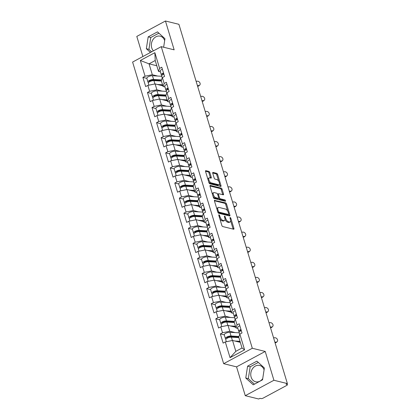 <?xml version="1.0" encoding="UTF-8"?>
<svg xmlns="http://www.w3.org/2000/svg" width="420" height="420" viewBox="0 0 420 420"><rect width="100%" height="100%" fill="white"/><g stroke="black" fill="none" stroke-linecap="round" stroke-linejoin="round"><path stroke-width="0.63" d="M219.025 214.798A0.74 0.352 61.7 0 0 218.873 214.809A0.74 0.352 61.7 0 0 218.804 215.36L221.849 225.446A1.055 0.499 61.7 0 0 222.742 226.548L233.599 229.22A1.055 0.499 61.7 0 0 233.809 229.199A1.055 0.499 61.7 0 0 233.914 228.417L230.869 218.327A0.74 0.352 61.7 0 0 230.244 217.56A0.74 0.352 61.7 0 0 230.092 217.576A0.74 0.352 61.7 0 0 230.024 218.122L230.417 219.429A3.386 1.607 61.7 0 1 230.092 221.933A3.386 1.607 61.7 0 1 229.404 221.991L228.501 221.765A3.386 1.607 61.7 0 1 225.65 218.253L225.257 216.946A0.74 0.352 61.7 0 0 224.637 216.179A0.74 0.352 61.7 0 0 224.485 216.195A0.74 0.352 61.7 0 0 224.411 216.741L224.805 218.048A3.386 1.607 61.7 0 1 224.48 220.553A3.386 1.607 61.7 0 1 223.797 220.61L222.889 220.385A3.386 1.607 61.7 0 1 220.043 216.872L219.65 215.565A0.74 0.352 61.7 0 0 219.025 214.798M164.666 40.577A8.405 6.799 -76.2 0 0 160.241 36.178A8.405 6.799 -76.2 0 0 153.253 39.197A8.405 6.799 -76.2 0 0 151.72 47.843A8.405 6.799 -76.2 0 0 153.431 50.857M262.726 378.63A8.405 6.799 103.8 0 1 255.638 381.78A8.405 6.799 103.8 0 1 251.134 377.123A8.405 6.799 103.8 0 1 252.667 368.477A8.405 6.799 103.8 0 1 259.66 365.458A8.405 6.799 103.8 0 1 264.086 369.863M209.806 172.515A1.055 0.499 61.7 0 0 208.913 171.418L205.868 170.667A1.055 0.499 61.7 0 0 205.653 170.688A1.055 0.499 61.7 0 0 205.553 171.47L208.934 182.674A1.055 0.499 61.7 0 0 209.827 183.771L220.684 186.443A1.055 0.499 61.7 0 0 220.899 186.428A1.055 0.499 61.7 0 0 220.999 185.64L217.618 174.436A1.055 0.499 61.7 0 0 216.725 173.339L213.045 172.436A1.055 0.499 61.7 0 0 212.83 172.452A1.055 0.499 61.7 0 0 212.73 173.234L214.179 178.033A1.055 0.499 61.7 0 0 215.066 179.13L216.893 179.576A2.83 1.339 61.7 0 1 219.088 181.997A2.83 1.339 61.7 0 1 218.999 184.611A2.83 1.339 61.7 0 1 218.426 184.658L211.276 182.9A2.83 1.339 61.7 0 1 209.087 180.479A2.83 1.339 61.7 0 1 209.171 177.865A2.83 1.339 61.7 0 1 209.743 177.817L210.934 178.112A1.055 0.499 61.7 0 0 211.15 178.091A1.055 0.499 61.7 0 0 211.255 177.308L209.806 172.515L208.971 172.966A1.055 0.499 61.7 0 0 208.078 171.869L205.501 171.234M265.22 351.44L236.565 366.86L245.27 395.687L273.919 380.268L265.22 351.44L252.31 348.264L161.249 46.651L174.153 49.828L165.448 21L178.909 24.313L287.38 383.581L286.125 384.258L287.107 384.5L286.907 383.833M273.919 380.268L287.38 383.581M214.783 200.198A1.055 0.499 61.7 0 0 214.567 200.214A1.055 0.499 61.7 0 0 214.468 200.996L217.849 212.2A1.055 0.499 61.7 0 0 218.741 213.302L229.598 215.975A1.055 0.499 61.7 0 0 229.814 215.953A1.055 0.499 61.7 0 0 229.913 215.171L226.532 203.968A1.055 0.499 61.7 0 0 225.64 202.871L214.436 200.382M213.392 197.437L210.011 186.233A1.055 0.499 61.7 0 1 210.11 185.451A1.055 0.499 61.7 0 1 210.326 185.43L221.183 188.108A1.055 0.499 61.7 0 1 222.075 189.205L223.519 193.998A1.055 0.499 61.7 0 1 223.419 194.78A1.055 0.499 61.7 0 1 223.204 194.801L218.799 193.715A1.055 0.499 61.7 0 0 218.589 193.736A1.055 0.499 61.7 0 0 218.484 194.518L219.445 197.699A1.055 0.499 61.7 0 0 220.337 198.797L224.921 199.925A0.74 0.352 61.7 0 1 225.493 200.555A0.74 0.352 61.7 0 1 225.472 201.238A0.74 0.352 61.7 0 1 225.32 201.254L214.284 198.534A1.055 0.499 61.7 0 1 213.392 197.437M252.31 348.264L223.661 363.683L132.599 62.066L161.249 46.651M146.837 78.351L142.9 77.385L145.677 86.573L147.851 85.402L155.096 83.911L162.86 85.822M142.9 77.385L145.073 76.214L140.327 60.496L154.865 52.673L159.611 68.392L161.779 67.221L164.556 76.414L162.383 77.585L164.162 83.48L166.336 82.315L169.113 91.502L166.94 92.673L168.719 98.574L170.893 97.403L173.665 106.596L171.497 107.761L173.276 113.663L175.45 112.497L178.222 121.684L176.053 122.855L177.833 128.756L180.007 127.586L182.779 136.773L180.605 137.944L182.39 143.845L184.559 142.674L187.336 151.867L185.162 153.032L186.942 158.933L189.116 157.768L191.893 166.955L189.719 168.126L191.499 174.027L193.672 172.856L196.445 182.049L194.276 183.215L196.056 189.116L198.23 187.945L201.002 197.138L198.833 198.308L200.613 204.204L202.787 203.039L205.559 212.226L203.385 213.397L205.17 219.298L207.338 218.127L210.116 227.32L207.942 228.485L209.727 234.386L211.895 233.221L214.672 242.408L212.499 243.579L214.279 249.48L216.452 248.309L219.23 257.497L217.056 258.668L218.836 264.569L221.009 263.398L223.781 272.591L221.613 273.756L223.393 279.657L225.566 278.492L228.338 287.679L226.17 288.85L227.95 294.751L230.123 293.58L232.895 302.773L230.722 303.938L232.507 309.839L234.675 308.669L237.452 317.861L235.279 319.032L237.064 324.928L239.232 323.762L242.009 332.95L239.836 334.12L244.582 349.839L230.05 357.661L225.304 341.943L232.549 340.452L240.314 342.363M224.291 334.887L220.353 333.921L223.13 343.108L225.304 341.943M220.353 333.921L222.527 332.75L220.747 326.849L227.997 325.358L235.757 327.269M219.734 319.798L215.801 318.827L218.573 328.02L220.747 326.849M215.801 318.827L217.97 317.662L216.19 311.761L223.44 310.27L231.2 312.181M215.177 304.71L211.244 303.739L214.016 312.931L216.19 311.761M211.244 303.739L213.413 302.573L211.633 296.672L218.883 295.181L226.643 297.087M210.625 289.616L206.687 288.65L209.459 297.838L211.633 296.672M206.687 288.65L208.861 287.48L207.076 281.579L214.326 280.088L222.091 281.998M206.068 274.528L202.13 273.556L204.908 282.749L207.076 281.579M202.13 273.556L204.304 272.391L202.519 266.49L209.769 264.999L217.534 266.91M201.511 259.439L197.573 258.468L200.351 267.656L202.519 266.49M197.573 258.468L199.747 257.297L197.967 251.396L205.212 249.905L212.977 251.816M196.954 244.346L193.016 243.38L195.793 252.567L197.967 251.396M193.016 243.38L195.19 242.209L193.41 236.308L200.66 234.817L208.42 236.728M192.397 229.257L188.465 228.286L191.237 237.478L193.41 236.308M188.465 228.286L190.633 227.12L188.853 221.219L196.103 219.728L203.863 221.639M187.84 214.163L183.908 213.197L186.679 222.385L188.853 221.219M183.908 213.197L186.076 212.027L184.296 206.126L191.546 204.635L199.311 206.546M183.288 199.075L179.351 198.103L182.123 207.296L184.296 206.126M179.351 198.103L181.524 196.938L179.739 191.037L186.989 189.546L194.754 191.457M178.731 183.986L174.793 183.015L177.571 192.208L179.739 191.037M174.793 183.015L176.967 181.85L175.187 175.948L182.432 174.458L190.197 176.369M174.174 168.893L170.237 167.927L173.014 177.114L175.187 175.948M170.237 167.927L172.41 166.756L170.63 160.855L177.875 159.364L185.64 161.275M169.617 153.804L165.685 152.833L168.457 162.026L170.63 160.855M165.685 152.833L167.853 151.667L166.073 145.766L173.323 144.275L181.083 146.186M165.06 138.716L161.128 137.744L163.9 146.932L166.073 145.766M161.128 137.744L163.296 136.573L161.516 130.673L168.767 129.181L176.526 131.093M160.508 123.622L156.571 122.656L159.343 131.843L161.516 130.673M156.571 122.656L158.744 121.485L156.959 115.584L164.209 114.093L171.974 116.004M155.951 108.533L152.014 107.562L154.791 116.755L156.959 115.584M152.014 107.562L154.187 106.397L152.402 100.495L159.653 99.005L167.417 100.916M151.394 93.439L147.457 92.474L150.234 101.661L152.402 100.495M147.457 92.474L149.63 91.303L147.851 85.402M164.971 86.956L163.06 86.489L161.28 80.588L162.383 77.585M155.096 83.911L156.881 89.812L162.246 91.135M163.06 86.489L164.162 83.48M149.63 91.303L156.881 89.812M169.528 102.05L167.617 101.577L165.837 95.676L166.94 92.673M159.653 99.005L161.438 104.906L166.803 106.223M167.617 101.577L168.719 98.574M154.187 106.397L161.438 104.906M174.085 117.138L172.174 116.666L170.389 110.764L171.497 107.761M164.209 114.093L165.989 119.994L171.36 121.317M172.174 116.666L173.276 113.663M158.744 121.485L165.989 119.994M178.642 132.227L176.731 131.759L174.946 125.858L176.053 122.855M168.767 129.181L170.546 135.083L175.917 136.405M176.731 131.759L177.833 128.756M163.296 136.573L170.546 135.083M183.199 147.32L181.283 146.848L179.503 140.947L180.605 137.944M173.323 144.275L175.103 150.176L180.474 151.494M181.283 146.848L182.39 143.845M167.853 151.667L175.103 150.176M187.751 162.409L185.84 161.941L184.06 156.041L185.162 153.032M177.875 159.364L179.66 165.265L185.031 166.588M185.84 161.941L186.942 158.933M172.41 166.756L179.66 165.265M192.308 177.503L190.397 177.03L188.617 171.129L189.719 168.126M182.432 174.458L184.217 180.353L189.583 181.676M190.397 177.03L191.499 174.027M176.967 181.85L184.217 180.353M196.865 192.591L194.953 192.119L193.174 186.218L194.276 183.215M186.989 189.546L188.769 195.447L194.14 196.77M194.953 192.119L196.056 189.116M181.524 196.938L188.769 195.447M201.422 207.679L199.511 207.212L197.726 201.311L198.833 198.308M191.546 204.635L193.326 210.536L198.697 211.859M199.511 207.212L200.613 204.204M186.076 212.027L193.326 210.536M205.978 222.773L204.067 222.301L202.283 216.4L203.385 213.397M196.103 219.728L197.883 225.629L203.254 226.947M204.067 222.301L205.17 219.298M190.633 227.12L197.883 225.629M210.536 237.862L208.619 237.389L206.84 231.488L207.942 228.485M200.66 234.817L202.44 240.718L207.811 242.041M208.619 237.389L209.727 234.386M195.19 242.209L202.44 240.718M215.087 252.95L213.176 252.483L211.397 246.582L212.499 243.579M205.212 249.905L206.997 255.806L212.363 257.129M213.176 252.483L214.279 249.48M199.747 257.297L206.997 255.806M219.644 268.044L217.733 267.572L215.953 261.671L217.056 258.668M209.769 264.999L211.554 270.9L216.919 272.218M217.733 267.572L218.836 264.569M204.304 272.391L211.554 270.9M224.201 283.132L222.29 282.665L220.505 276.764L221.613 273.756M214.326 280.088L216.106 285.989L221.477 287.312M222.29 282.665L223.393 279.657M208.861 287.48L216.106 285.989M228.758 298.226L226.847 297.754L225.062 291.853L226.17 288.85M218.883 295.181L220.663 301.077L226.034 302.4M226.847 297.754L227.95 294.751M213.413 302.573L220.663 301.077M233.315 313.315L231.399 312.842L229.619 306.941L230.722 303.938M223.44 310.27L225.22 316.171L230.591 317.494M231.399 312.842L232.507 309.839M217.97 317.662L225.22 316.171M237.867 328.403L235.956 327.936L234.176 322.035L235.279 319.032M227.997 325.358L229.777 331.259L235.148 332.582M235.956 327.936L237.064 324.928M222.527 332.75L229.777 331.259M245.27 395.687L258.725 399L259.98 398.328L260.962 398.57A1.617 0.562 163.2 0 0 263.135 398.118L286.776 385.397A1.617 0.562 163.2 0 0 287.401 384.704A1.617 0.562 163.2 0 0 287.107 384.5M232.549 340.452L235.835 351.335L242.02 348.007L238.733 337.124L239.836 334.12M242.02 348.007L244.582 349.839M230.05 357.661L235.835 351.335M165.448 21L136.799 36.419L142.874 56.537M236.565 366.86L223.661 363.683M160.414 71.867L158.503 71.395L155.216 60.512L149.037 63.84L152.323 74.723L157.694 76.046M156.802 65.751L149.037 63.84L140.327 60.496M158.503 71.395L159.611 68.392M155.216 60.512L154.865 52.673M145.073 76.214L152.323 74.723M245.758 377.995L253.234 384.825L262.542 379.817L264.374 367.978L256.904 361.147L247.595 366.156L245.758 377.995L248.341 378.63L254.42 384.185M163.637 47.24L164.96 38.693L157.49 31.862L148.181 36.871L146.344 48.71L150.449 52.463M219.823 218.736A3.386 1.607 61.7 0 0 222.054 220.836L222.889 220.385M224.48 220.553L223.645 220.999A3.386 1.607 61.7 0 1 222.957 221.056L222.054 220.836M225.015 219.261A3.386 1.607 61.7 0 0 227.666 222.217L228.501 221.765M230.092 221.933L229.257 222.38A3.386 1.607 61.7 0 1 228.569 222.437L227.666 222.217M233.132 229.105A1.055 0.499 61.7 0 0 233.079 228.869L230.622 220.736M227.724 211.129L225.697 204.419A1.055 0.499 61.7 0 0 224.805 203.317L214.415 200.76M229.131 215.859A1.055 0.499 61.7 0 0 229.078 215.623L228.722 214.436M218.379 211.365A0.74 0.352 61.7 0 0 219.004 212.137L228.533 214.478A0.74 0.352 61.7 0 0 228.685 214.468A0.74 0.352 61.7 0 0 228.753 213.922L228.338 212.541A3.386 1.607 61.7 0 0 225.493 209.029L218.978 207.428A3.386 1.607 61.7 0 0 218.29 207.485A3.386 1.607 61.7 0 0 217.964 209.99L218.379 211.365L217.707 211.727M217.948 212.457A0.74 0.352 61.7 0 0 218.169 212.583L219.004 212.137M227.939 214.798A0.74 0.352 61.7 0 1 227.85 214.919A0.74 0.352 61.7 0 1 227.698 214.93L218.169 212.583M218.29 207.485L217.455 207.931A3.386 1.607 61.7 0 0 216.919 209.129M209.958 185.997L220.348 188.554L221.183 188.108M222.737 194.686A1.055 0.499 61.7 0 0 222.684 194.45L221.24 189.651A1.055 0.499 61.7 0 0 220.348 188.554M217.964 194.166A1.055 0.499 61.7 0 0 217.754 194.182A1.055 0.499 61.7 0 0 217.639 194.303L218.6 197.489A1.055 0.499 61.7 0 1 218.5 198.272A1.055 0.499 61.7 0 1 218.285 198.292L215.765 197.668A2.83 1.339 61.7 0 1 213.575 195.253A2.83 1.339 61.7 0 1 213.659 192.638A2.83 1.339 61.7 0 1 214.232 192.591L216.752 193.21A1.055 0.499 61.7 0 1 217.639 194.308M218.61 198.151A1.055 0.499 61.7 0 0 219.497 199.243L224.086 200.372L224.921 199.925M224.695 201.096A0.74 0.352 61.7 0 0 224.086 200.372M213.659 192.638L212.825 193.09A2.83 1.339 61.7 0 0 212.378 194.077M213.071 196.376A2.83 1.339 61.7 0 0 214.93 198.119L215.765 197.668M218.5 198.272L217.665 198.723A1.055 0.499 61.7 0 1 217.45 198.739L214.93 198.119M210.472 177.996A1.055 0.499 61.7 0 0 210.415 177.76L208.971 172.966M209.171 177.865L208.336 178.316A2.83 1.339 61.7 0 0 207.895 179.225M208.64 181.697A2.83 1.339 61.7 0 0 210.441 183.346L211.276 182.9M218.999 184.611L218.164 185.057A2.83 1.339 61.7 0 1 217.591 185.105L210.441 183.346M218.694 181.225L216.783 174.888A1.055 0.499 61.7 0 0 215.891 173.791L212.678 172.998M220.216 186.328A1.055 0.499 61.7 0 0 220.164 186.091L219.44 183.703M258.295 362.418L250.178 366.791L248.341 378.63M250.178 366.791L247.595 366.156M158.881 33.138L150.759 37.506L148.927 49.345L151.636 51.823M148.927 49.345L146.344 48.71M150.759 37.506L148.181 36.871M234.759 336.882L237.295 337.507M226.354 341.723L225.755 339.743A3.554 1.234 -16.8 0 1 227.572 338A3.554 1.234 -16.8 0 1 231.389 337.16L238.875 337.601M234.875 341.024L239.999 341.324M240.203 342.001L238.429 341.896M226.023 339.029A3.554 1.234 -16.8 0 1 225.409 338.583A3.554 1.234 -16.8 0 1 227.22 336.84A3.554 1.234 -16.8 0 1 231.042 336L238.975 336.467M225.409 338.583L224.28 334.861A3.554 1.234 -16.8 0 1 226.097 333.113A3.554 1.234 -16.8 0 1 229.913 332.272L239.201 332.824M238.733 337.118L230.16 336.614A2.152 0.745 163.2 0 0 227.845 337.118A2.152 0.745 163.2 0 0 226.748 338.179A2.152 0.745 163.2 0 0 226.889 338.352M277.147 341.681L276.496 342.295A2.425 1.869 -133.4 0 1 275.489 342.704L276.139 342.095A2.425 1.869 46.6 0 0 277.147 341.681A2.425 1.869 46.6 0 0 277.258 339.187A2.425 1.869 46.6 0 0 274.827 337.743L273.562 337.811M240.959 329.485A3.554 1.234 163.2 0 0 238.77 331.391A3.554 1.234 163.2 0 0 239.033 331.695L239.347 331.884M239.836 325.762A3.554 1.234 163.2 0 0 237.647 327.668L238.77 331.391M240.256 331.159A2.152 0.745 -16.8 0 1 240.114 330.986A2.152 0.745 -16.8 0 1 241.112 329.978M241.311 330.645A3.554 1.234 163.2 0 0 239.122 332.551L239.704 334.478M275.042 342.731L275.489 342.704M276.139 342.095L274.874 342.163M230.202 321.794L232.738 322.418M221.797 326.634L221.198 324.655A3.554 1.234 -16.8 0 1 223.015 322.906A3.554 1.234 -16.8 0 1 226.837 322.067L234.318 322.507M230.317 325.931L235.447 326.235M235.646 326.912L233.872 326.807M221.466 323.941A3.554 1.234 -16.8 0 1 220.852 323.494A3.554 1.234 -16.8 0 1 222.663 321.746A3.554 1.234 -16.8 0 1 226.485 320.906L234.418 321.373M220.852 323.494L219.728 319.767A3.554 1.234 -16.8 0 1 221.54 318.024A3.554 1.234 -16.8 0 1 225.362 317.184L234.649 317.73M234.176 322.024L225.603 321.52A2.152 0.745 163.2 0 0 223.293 322.03A2.152 0.745 163.2 0 0 222.191 323.09A2.152 0.745 163.2 0 0 222.332 323.264M225.645 306.7L228.181 307.325M217.245 311.546L216.647 309.561A3.554 1.234 -16.8 0 1 218.458 307.818A3.554 1.234 -16.8 0 1 222.28 306.978L229.766 307.419M225.761 310.842L230.89 311.141M231.095 311.819L229.315 311.719M216.909 308.852A3.554 1.234 -16.8 0 1 216.295 308.401A3.554 1.234 -16.8 0 1 218.111 306.658A3.554 1.234 -16.8 0 1 221.928 305.818L229.861 306.285M216.295 308.401L215.171 304.679A3.554 1.234 -16.8 0 1 216.983 302.935A3.554 1.234 -16.8 0 1 220.804 302.09L230.092 302.642M229.625 306.936L221.051 306.432A2.152 0.745 163.2 0 0 218.736 306.941A2.152 0.745 163.2 0 0 217.634 307.996A2.152 0.745 163.2 0 0 217.781 308.175M221.088 291.611L223.624 292.236M212.688 296.452L212.09 294.473A3.554 1.234 -16.8 0 1 213.906 292.73A3.554 1.234 -16.8 0 1 217.723 291.889L225.209 292.331M221.209 295.748L226.333 296.053M226.538 296.73L224.763 296.625M212.352 293.758A3.554 1.234 -16.8 0 1 211.738 293.312A3.554 1.234 -16.8 0 1 213.554 291.569A3.554 1.234 -16.8 0 1 217.371 290.729L225.304 291.197M211.738 293.312L210.614 289.59A3.554 1.234 -16.8 0 1 212.431 287.842A3.554 1.234 -16.8 0 1 216.248 287.002L225.535 287.548M225.067 291.848L216.494 291.338A2.152 0.745 163.2 0 0 214.179 291.848A2.152 0.745 163.2 0 0 213.077 292.908A2.152 0.745 163.2 0 0 213.224 293.081M216.531 276.523L219.067 277.147M208.131 281.363L207.533 279.384A3.554 1.234 -16.8 0 1 209.349 277.636A3.554 1.234 -16.8 0 1 213.166 276.796L220.652 277.237M216.652 280.66L221.776 280.964M221.981 281.642L220.206 281.536M207.795 278.67A3.554 1.234 -16.8 0 1 207.181 278.224A3.554 1.234 -16.8 0 1 208.997 276.476A3.554 1.234 -16.8 0 1 212.814 275.635L220.752 276.103M207.181 278.224L206.057 274.496A3.554 1.234 -16.8 0 1 207.874 272.753A3.554 1.234 -16.8 0 1 211.691 271.913L220.978 272.459M220.511 276.754L211.937 276.25A2.152 0.745 163.2 0 0 209.622 276.759A2.152 0.745 163.2 0 0 208.525 277.814A2.152 0.745 163.2 0 0 208.666 277.993M211.979 261.429L214.515 262.054M203.574 266.275L202.976 264.29A3.554 1.234 -16.8 0 1 204.792 262.547A3.554 1.234 -16.8 0 1 208.609 261.707L216.095 262.148M212.095 265.571L217.219 265.87M217.423 266.548L215.649 266.443M203.243 263.576A3.554 1.234 -16.8 0 1 202.624 263.13A3.554 1.234 -16.8 0 1 204.44 261.387A3.554 1.234 -16.8 0 1 208.257 260.547L216.195 261.014M202.624 263.13L201.5 259.408A3.554 1.234 -16.8 0 1 203.317 257.659A3.554 1.234 -16.8 0 1 207.134 256.82L216.421 257.371M215.953 261.665L207.38 261.161A2.152 0.745 163.2 0 0 205.065 261.671A2.152 0.745 163.2 0 0 203.968 262.726A2.152 0.745 163.2 0 0 204.109 262.904M272.591 326.587L271.945 327.201A2.425 1.869 -133.4 0 1 270.937 327.616L271.582 327.002A2.425 1.869 46.6 0 0 272.591 326.587A2.425 1.869 46.6 0 0 272.701 324.098A2.425 1.869 46.6 0 0 270.27 322.649L269.005 322.723M236.408 314.396A3.554 1.234 163.2 0 0 234.213 316.302A3.554 1.234 163.2 0 0 234.476 316.606L234.791 316.796M235.279 310.669A3.554 1.234 163.2 0 0 233.09 312.575L234.213 316.302M235.583 315.656L235.709 316.066A2.152 0.745 -16.8 0 1 235.557 315.898A2.152 0.745 -16.8 0 1 236.554 314.885M236.754 315.556A3.554 1.234 163.2 0 0 234.565 317.462L235.148 319.389M270.491 327.642L270.937 327.616M271.582 327.002L270.317 327.075M268.034 311.498L267.388 312.113A2.425 1.869 -133.4 0 1 266.38 312.527L267.026 311.913A2.425 1.869 46.6 0 0 268.034 311.498A2.425 1.869 46.6 0 0 268.144 309.005A2.425 1.869 46.6 0 0 265.713 307.561L264.448 307.634M231.851 299.303A3.554 1.234 163.2 0 0 229.661 301.208A3.554 1.234 163.2 0 0 229.918 301.518L230.234 301.707M230.727 295.58A3.554 1.234 163.2 0 0 228.533 297.486L229.661 301.208M231.142 300.983A2.152 0.745 -16.8 0 1 231 300.804A2.152 0.745 -16.8 0 1 231.998 299.796M232.197 300.463A3.554 1.234 163.2 0 0 230.008 302.369L230.591 304.3M265.934 312.554L266.38 312.527M267.026 311.913L265.76 311.987M263.477 296.41L262.831 297.019A2.425 1.869 -133.4 0 1 261.823 297.433L262.474 296.825A2.425 1.869 46.6 0 0 263.477 296.41A2.425 1.869 46.6 0 0 263.587 293.916A2.425 1.869 46.6 0 0 261.156 292.467L259.891 292.541M227.293 284.214A3.554 1.234 163.2 0 0 225.104 286.12A3.554 1.234 163.2 0 0 225.367 286.424L225.677 286.613M226.17 280.487A3.554 1.234 163.2 0 0 223.981 282.397L225.104 286.12M226.475 285.474L226.595 285.883A2.152 0.745 -16.8 0 1 226.443 285.716A2.152 0.745 -16.8 0 1 227.441 284.707M227.645 285.374A3.554 1.234 163.2 0 0 225.456 287.28L226.034 289.207M261.377 297.46L261.823 297.433M262.474 296.825L261.203 296.893M258.925 281.316L258.274 281.93A2.425 1.869 -133.4 0 1 257.266 282.345L257.917 281.731A2.425 1.869 46.6 0 0 258.925 281.316A2.425 1.869 46.6 0 0 259.035 278.828A2.425 1.869 46.6 0 0 256.599 277.379L255.334 277.452M222.737 269.12A3.554 1.234 163.2 0 0 220.547 271.031A3.554 1.234 163.2 0 0 220.81 271.336L221.12 271.525M221.613 265.398A3.554 1.234 163.2 0 0 219.424 267.304L220.547 271.031M222.033 270.8A2.152 0.745 -16.8 0 1 221.886 270.627A2.152 0.745 -16.8 0 1 222.884 269.614M223.088 270.286A3.554 1.234 163.2 0 0 220.899 272.192L221.482 274.118M256.82 282.371L257.266 282.345M257.917 281.731L256.651 281.804M254.368 266.228L253.717 266.842A2.425 1.869 -133.4 0 1 252.709 267.257L253.36 266.642A2.425 1.869 46.6 0 0 254.368 266.228A2.425 1.869 46.6 0 0 254.478 263.734A2.425 1.869 46.6 0 0 252.047 262.29L250.777 262.358M218.179 254.032A3.554 1.234 163.2 0 0 215.99 255.938A3.554 1.234 163.2 0 0 216.253 256.242L216.568 256.431M217.056 250.309A3.554 1.234 163.2 0 0 214.867 252.215L215.99 255.938M217.361 255.292L217.487 255.701A2.152 0.745 -16.8 0 1 217.329 255.533A2.152 0.745 -16.8 0 1 218.332 254.525M218.531 255.192A3.554 1.234 163.2 0 0 216.342 257.098L216.925 259.03M252.263 267.278L252.709 267.257M253.36 266.642L252.095 266.716M207.422 246.341L209.958 246.965M199.017 251.181L198.418 249.202A3.554 1.234 -16.8 0 1 200.235 247.459A3.554 1.234 -16.8 0 1 204.052 246.614L211.538 247.06M207.538 250.478L212.662 250.782M212.867 251.459L211.092 251.354M198.686 248.488A3.554 1.234 -16.8 0 1 198.072 248.042A3.554 1.234 -16.8 0 1 199.883 246.293A3.554 1.234 -16.8 0 1 203.705 245.453L211.638 245.921M198.072 248.042L196.943 244.314A3.554 1.234 -16.8 0 1 198.76 242.571A3.554 1.234 -16.8 0 1 202.577 241.731L211.869 242.277M211.397 246.577L202.823 246.067A2.152 0.745 163.2 0 0 200.508 246.577A2.152 0.745 163.2 0 0 199.411 247.637A2.152 0.745 163.2 0 0 199.553 247.81M249.811 251.139L249.16 251.748A2.425 1.869 -133.4 0 1 248.157 252.163L248.803 251.548A2.425 1.869 46.6 0 0 249.811 251.139A2.425 1.869 46.6 0 0 249.921 248.645A2.425 1.869 46.6 0 0 247.49 247.196L246.225 247.27M213.623 238.943A3.554 1.234 163.2 0 0 211.433 240.849A3.554 1.234 163.2 0 0 211.696 241.154L212.011 241.343M212.499 235.216A3.554 1.234 163.2 0 0 210.31 237.127L211.433 240.849M212.919 240.618A2.152 0.745 -16.8 0 1 212.777 240.445A2.152 0.745 -16.8 0 1 213.775 239.437M213.974 240.103A3.554 1.234 163.2 0 0 211.785 242.009L212.368 243.936M247.711 252.189L248.157 252.163M248.803 251.548L247.538 251.622M202.865 231.252L205.401 231.872M194.46 236.093L193.862 234.113A3.554 1.234 -16.8 0 1 195.678 232.365A3.554 1.234 -16.8 0 1 199.5 231.525L206.981 231.966M202.981 235.389L208.11 235.694M208.315 236.371L206.535 236.266M194.129 233.399A3.554 1.234 -16.8 0 1 193.515 232.948A3.554 1.234 -16.8 0 1 195.326 231.205A3.554 1.234 -16.8 0 1 199.148 230.365L207.081 230.832M193.515 232.948L192.392 229.226A3.554 1.234 -16.8 0 1 194.203 227.483A3.554 1.234 -16.8 0 1 198.025 226.643L207.312 227.189M206.84 231.483L198.266 230.979A2.152 0.745 163.2 0 0 195.956 231.488A2.152 0.745 163.2 0 0 194.854 232.543A2.152 0.745 163.2 0 0 194.996 232.722M245.254 236.045L244.608 236.66A2.425 1.869 -133.4 0 1 243.6 237.074L244.246 236.46A2.425 1.869 46.6 0 0 245.254 236.045A2.425 1.869 46.6 0 0 245.364 233.552A2.425 1.869 46.6 0 0 242.933 232.108L241.668 232.181M209.071 223.85A3.554 1.234 163.2 0 0 206.876 225.761A3.554 1.234 163.2 0 0 207.139 226.065L207.454 226.254M207.942 220.127A3.554 1.234 163.2 0 0 205.753 222.033L206.876 225.761M208.362 225.53A2.152 0.745 -16.8 0 1 208.22 225.351A2.152 0.745 -16.8 0 1 209.218 224.343M209.417 225.01A3.554 1.234 163.2 0 0 207.228 226.921L207.811 228.847M243.154 237.101L243.6 237.074M244.246 236.46L242.981 236.534M198.308 216.158L200.844 216.783M189.908 220.999L189.31 219.02A3.554 1.234 -16.8 0 1 191.121 217.277A3.554 1.234 -16.8 0 1 194.943 216.436L202.429 216.878M198.424 220.3L203.553 220.6M203.758 221.277L201.983 221.172M189.572 218.305A3.554 1.234 -16.8 0 1 188.958 217.859A3.554 1.234 -16.8 0 1 190.775 216.116A3.554 1.234 -16.8 0 1 194.591 215.276L202.524 215.744M188.958 217.859L187.834 214.137A3.554 1.234 -16.8 0 1 189.646 212.389A3.554 1.234 -16.8 0 1 193.468 211.549L202.755 212.1M202.288 216.395L193.715 215.891A2.152 0.745 163.2 0 0 191.399 216.395A2.152 0.745 163.2 0 0 190.297 217.455A2.152 0.745 163.2 0 0 190.444 217.628M240.697 220.957L240.051 221.571A2.425 1.869 -133.4 0 1 239.043 221.981L239.689 221.372A2.425 1.869 46.6 0 0 240.697 220.957A2.425 1.869 46.6 0 0 240.807 218.463A2.425 1.869 46.6 0 0 238.376 217.019L237.111 217.088M204.514 208.761A3.554 1.234 163.2 0 0 202.325 210.667A3.554 1.234 163.2 0 0 202.582 210.971L202.897 211.16M203.39 205.039A3.554 1.234 163.2 0 0 201.196 206.945L202.325 210.667M203.805 210.436A2.152 0.745 -16.8 0 1 203.663 210.263A2.152 0.745 -16.8 0 1 204.661 209.255M204.866 209.921A3.554 1.234 163.2 0 0 202.671 211.827L203.254 213.754M238.597 222.007L239.043 221.981M239.689 221.372L238.423 221.44M193.751 201.07L196.287 201.695M185.351 205.91L184.753 203.931A3.554 1.234 -16.8 0 1 186.569 202.183A3.554 1.234 -16.8 0 1 190.386 201.343L197.873 201.784M193.872 205.207L198.996 205.511M199.201 206.189L197.426 206.084M185.015 203.217A3.554 1.234 -16.8 0 1 184.401 202.771A3.554 1.234 -16.8 0 1 186.218 201.023A3.554 1.234 -16.8 0 1 190.034 200.183L197.967 200.65M184.401 202.771L183.278 199.043A3.554 1.234 -16.8 0 1 185.094 197.3A3.554 1.234 -16.8 0 1 188.911 196.46L198.198 197.006M197.731 201.301L189.158 200.797A2.152 0.745 163.2 0 0 186.842 201.306A2.152 0.745 163.2 0 0 185.74 202.367A2.152 0.745 163.2 0 0 185.887 202.54M236.145 205.863L235.494 206.477A2.425 1.869 -133.4 0 1 234.486 206.892L235.137 206.278A2.425 1.869 46.6 0 0 236.145 205.863A2.425 1.869 46.6 0 0 236.255 203.375A2.425 1.869 46.6 0 0 233.819 201.925L232.554 201.999M199.957 193.672A3.554 1.234 163.2 0 0 197.768 195.578A3.554 1.234 163.2 0 0 198.03 195.883L198.34 196.072M198.833 189.945A3.554 1.234 163.2 0 0 196.644 191.851L197.768 195.578M199.248 195.347A2.152 0.745 -16.8 0 1 199.106 195.174A2.152 0.745 -16.8 0 1 200.104 194.161M200.309 194.833A3.554 1.234 163.2 0 0 198.119 196.739L198.697 198.665M234.04 206.918L234.486 206.892M235.137 206.278L233.872 206.351M189.194 185.976L191.735 186.601M180.794 190.822L180.196 188.837A3.554 1.234 -16.8 0 1 182.012 187.094A3.554 1.234 -16.8 0 1 185.829 186.254L193.316 186.695M189.315 190.118L194.439 190.417M194.644 191.095L192.869 190.995M180.458 188.129A3.554 1.234 -16.8 0 1 179.844 187.677A3.554 1.234 -16.8 0 1 181.66 185.934A3.554 1.234 -16.8 0 1 185.477 185.094L193.415 185.561M179.844 187.677L178.721 183.955A3.554 1.234 -16.8 0 1 180.537 182.212A3.554 1.234 -16.8 0 1 184.354 181.372L193.641 181.918M193.174 186.212L184.601 185.708A2.152 0.745 163.2 0 0 182.285 186.218A2.152 0.745 163.2 0 0 181.188 187.273A2.152 0.745 163.2 0 0 181.33 187.451M231.588 190.775L230.937 191.389A2.425 1.869 -133.4 0 1 229.929 191.803L230.58 191.189A2.425 1.869 46.6 0 0 231.588 190.775A2.425 1.869 46.6 0 0 231.698 188.281A2.425 1.869 46.6 0 0 229.262 186.837L227.997 186.91M195.4 178.579A3.554 1.234 163.2 0 0 193.21 180.484A3.554 1.234 163.2 0 0 193.473 180.794L193.783 180.983M194.276 174.857A3.554 1.234 163.2 0 0 192.087 176.762L193.21 180.484M194.581 179.839L194.707 180.254A2.152 0.745 -16.8 0 1 194.549 180.08A2.152 0.745 -16.8 0 1 195.547 179.072M195.752 179.739A3.554 1.234 163.2 0 0 193.562 181.645L194.145 183.577M229.483 191.83L229.929 191.803M230.58 191.189L229.315 191.263M184.643 170.888L187.178 171.512M176.237 175.728L175.639 173.749A3.554 1.234 -16.8 0 1 177.455 172.006A3.554 1.234 -16.8 0 1 181.272 171.166L188.759 171.607M184.758 175.03L189.882 175.329M190.087 176.006L188.312 175.901M175.907 173.035A3.554 1.234 -16.8 0 1 175.287 172.589A3.554 1.234 -16.8 0 1 177.103 170.846A3.554 1.234 -16.8 0 1 180.925 170.006L188.858 170.473M175.287 172.589L174.163 168.866A3.554 1.234 -16.8 0 1 175.98 167.118A3.554 1.234 -16.8 0 1 179.797 166.278L189.084 166.824M188.617 171.124L180.043 170.615A2.152 0.745 163.2 0 0 177.728 171.124A2.152 0.745 163.2 0 0 176.631 172.184A2.152 0.745 163.2 0 0 176.773 172.358M227.031 175.686L226.38 176.295A2.425 1.869 -133.4 0 1 225.372 176.71L226.023 176.101A2.425 1.869 46.6 0 0 227.031 175.686A2.425 1.869 46.6 0 0 227.141 173.192A2.425 1.869 46.6 0 0 224.71 171.743L223.445 171.817M190.843 163.49A3.554 1.234 163.2 0 0 188.654 165.396A3.554 1.234 163.2 0 0 188.916 165.701L189.231 165.89M189.719 159.763A3.554 1.234 163.2 0 0 187.53 161.674L188.654 165.396M190.139 165.165A2.152 0.745 -16.8 0 1 189.998 164.992A2.152 0.745 -16.8 0 1 190.995 163.984M191.195 164.651A3.554 1.234 163.2 0 0 189.005 166.556L189.588 168.483M224.926 176.736L225.372 176.71M226.023 176.101L224.758 176.169M180.085 155.799L182.621 156.424M171.68 160.64L171.082 158.66A3.554 1.234 -16.8 0 1 172.898 156.912A3.554 1.234 -16.8 0 1 176.715 156.072L184.202 156.513M180.201 159.936L185.325 160.241M185.53 160.918L183.755 160.813M171.35 157.946A3.554 1.234 -16.8 0 1 170.735 157.5A3.554 1.234 -16.8 0 1 172.547 155.752A3.554 1.234 -16.8 0 1 176.369 154.912L184.301 155.379M170.735 157.5L169.607 153.773A3.554 1.234 -16.8 0 1 171.423 152.029A3.554 1.234 -16.8 0 1 175.245 151.19L184.532 151.736M184.06 156.03L175.487 155.526A2.152 0.745 163.2 0 0 173.177 156.035A2.152 0.745 163.2 0 0 172.074 157.091A2.152 0.745 163.2 0 0 172.216 157.269M222.474 160.592L221.823 161.207A2.425 1.869 -133.4 0 1 220.82 161.621L221.466 161.007A2.425 1.869 46.6 0 0 222.474 160.592A2.425 1.869 46.6 0 0 222.584 158.104A2.425 1.869 46.6 0 0 220.154 156.655L218.888 156.728M186.286 148.397A3.554 1.234 163.2 0 0 184.097 150.308A3.554 1.234 163.2 0 0 184.359 150.612L184.674 150.801M185.162 144.674A3.554 1.234 163.2 0 0 182.973 146.58L184.097 150.308M185.467 149.656L185.593 150.071A2.152 0.745 -16.8 0 1 185.441 149.903A2.152 0.745 -16.8 0 1 186.438 148.89M186.638 149.562A3.554 1.234 163.2 0 0 184.448 151.468L185.031 153.395M220.374 161.648L220.82 161.621M221.466 161.007L220.201 161.081M175.529 140.705L178.064 141.33M167.123 145.551L166.53 143.566A3.554 1.234 -16.8 0 1 168.341 141.823A3.554 1.234 -16.8 0 1 172.163 140.984L179.645 141.424M175.644 144.847L180.773 145.147M180.978 145.824L179.198 145.719M166.792 142.853A3.554 1.234 -16.8 0 1 166.178 142.406A3.554 1.234 -16.8 0 1 167.995 140.663A3.554 1.234 -16.8 0 1 171.811 139.823L179.744 140.291M166.178 142.406L165.055 138.684A3.554 1.234 -16.8 0 1 166.866 136.936A3.554 1.234 -16.8 0 1 170.688 136.096L179.975 136.647M179.508 140.941L170.935 140.438A2.152 0.745 163.2 0 0 168.62 140.947A2.152 0.745 163.2 0 0 167.517 142.002A2.152 0.745 163.2 0 0 167.659 142.18M217.917 145.504L217.271 146.118A2.425 1.869 -133.4 0 1 216.263 146.533L216.909 145.918A2.425 1.869 46.6 0 0 217.917 145.504A2.425 1.869 46.6 0 0 218.027 143.01A2.425 1.869 46.6 0 0 215.597 141.566L214.331 141.635M181.734 133.308A3.554 1.234 163.2 0 0 179.545 135.214A3.554 1.234 163.2 0 0 179.802 135.518L180.117 135.707M180.605 129.586A3.554 1.234 163.2 0 0 178.416 131.492L179.545 135.214M181.025 134.988A2.152 0.745 -16.8 0 1 180.884 134.809A2.152 0.745 -16.8 0 1 181.881 133.802M182.081 134.468A3.554 1.234 163.2 0 0 179.891 136.374L180.474 138.306M215.817 146.554L216.263 146.533M216.909 145.918L215.644 145.992M170.972 125.617L173.507 126.242M162.572 130.457L161.973 128.478A3.554 1.234 -16.8 0 1 163.784 126.735A3.554 1.234 -16.8 0 1 167.606 125.89L175.093 126.336M171.092 129.754L176.216 130.058M176.421 130.736L174.647 130.631M162.236 127.764A3.554 1.234 -16.8 0 1 161.621 127.318A3.554 1.234 -16.8 0 1 163.438 125.57A3.554 1.234 -16.8 0 1 167.255 124.73L175.187 125.197M161.621 127.318L160.498 123.59A3.554 1.234 -16.8 0 1 162.314 121.847A3.554 1.234 -16.8 0 1 166.131 121.007L175.418 121.553M174.951 125.853L166.378 125.344A2.152 0.745 163.2 0 0 164.062 125.853A2.152 0.745 163.2 0 0 162.96 126.914A2.152 0.745 163.2 0 0 163.107 127.087M213.36 130.415L212.714 131.024A2.425 1.869 -133.4 0 1 211.706 131.439L212.357 130.825A2.425 1.869 46.6 0 0 213.36 130.415A2.425 1.869 46.6 0 0 213.47 127.922A2.425 1.869 46.6 0 0 211.04 126.473L209.774 126.546M177.177 118.22A3.554 1.234 163.2 0 0 174.988 120.125A3.554 1.234 163.2 0 0 175.25 120.43L175.56 120.619M176.053 114.492A3.554 1.234 163.2 0 0 173.864 116.403L174.988 120.125M176.358 119.48L176.479 119.889A2.152 0.745 -16.8 0 1 176.327 119.721A2.152 0.745 -16.8 0 1 177.324 118.713M177.529 119.38A3.554 1.234 163.2 0 0 175.334 121.286L175.917 123.212M211.26 131.465L211.706 131.439M212.357 130.825L211.087 130.898M166.415 110.528L168.95 111.148M158.015 115.369L157.416 113.389A3.554 1.234 -16.8 0 1 159.233 111.641A3.554 1.234 -16.8 0 1 163.049 110.801L170.536 111.242M166.535 114.665L171.659 114.97M171.864 115.647L170.09 115.542M157.678 112.676A3.554 1.234 -16.8 0 1 157.064 112.224A3.554 1.234 -16.8 0 1 158.881 110.481A3.554 1.234 -16.8 0 1 162.697 109.641L170.63 110.108M157.064 112.224L155.941 108.502A3.554 1.234 -16.8 0 1 157.757 106.759A3.554 1.234 -16.8 0 1 161.574 105.919L170.861 106.465M170.394 110.759L161.821 110.255A2.152 0.745 163.2 0 0 159.506 110.764A2.152 0.745 163.2 0 0 158.408 111.82A2.152 0.745 163.2 0 0 158.55 111.998M208.808 115.322L208.157 115.936A2.425 1.869 -133.4 0 1 207.149 116.351L207.8 115.736A2.425 1.869 46.6 0 0 208.808 115.322A2.425 1.869 46.6 0 0 208.918 112.828A2.425 1.869 46.6 0 0 206.483 111.384L205.217 111.458M172.62 103.126A3.554 1.234 163.2 0 0 170.431 105.037A3.554 1.234 163.2 0 0 170.693 105.341L171.003 105.53M171.497 99.404A3.554 1.234 163.2 0 0 169.307 101.309L170.431 105.037M171.916 104.806A2.152 0.745 -16.8 0 1 171.77 104.627A2.152 0.745 -16.8 0 1 172.767 103.619M172.972 104.286A3.554 1.234 163.2 0 0 170.783 106.197L171.36 108.124M206.703 116.377L207.149 116.351M207.8 115.736L206.535 115.81M161.863 95.434L164.399 96.059M153.458 100.275L152.859 98.296A3.554 1.234 -16.8 0 1 154.675 96.553A3.554 1.234 -16.8 0 1 158.492 95.713L165.979 96.154M161.978 99.577L167.102 99.876M167.307 100.553L165.532 100.448M153.122 97.582A3.554 1.234 -16.8 0 1 152.507 97.136A3.554 1.234 -16.8 0 1 154.324 95.392A3.554 1.234 -16.8 0 1 158.141 94.552L166.078 95.02M152.507 97.136L151.384 93.413A3.554 1.234 -16.8 0 1 153.2 91.665A3.554 1.234 -16.8 0 1 157.017 90.825L166.304 91.376M165.837 95.671L157.264 95.167A2.152 0.745 163.2 0 0 154.948 95.676A2.152 0.745 163.2 0 0 153.851 96.731A2.152 0.745 163.2 0 0 153.993 96.905M204.251 100.233L203.6 100.847A2.425 1.869 -133.4 0 1 202.592 101.257L203.243 100.648A2.425 1.869 46.6 0 0 204.251 100.233A2.425 1.869 46.6 0 0 204.362 97.739A2.425 1.869 46.6 0 0 201.931 96.296L200.66 96.364M168.063 88.037A3.554 1.234 163.2 0 0 165.874 89.943A3.554 1.234 163.2 0 0 166.136 90.248L166.446 90.436M166.94 84.315A3.554 1.234 163.2 0 0 164.75 86.221L165.874 89.943M167.359 89.712A2.152 0.745 -16.8 0 1 167.213 89.539A2.152 0.745 -16.8 0 1 168.21 88.531M168.415 89.198A3.554 1.234 163.2 0 0 166.226 91.103L166.808 93.03M202.146 101.283L202.592 101.257M203.243 100.648L201.978 100.721M157.306 80.346L159.841 80.971M148.901 85.186L148.302 83.207A3.554 1.234 -16.8 0 1 150.119 81.459A3.554 1.234 -16.8 0 1 153.935 80.619L161.422 81.06M157.421 84.483L162.545 84.788M162.75 85.465L160.976 85.36M148.57 82.493A3.554 1.234 -16.8 0 1 147.95 82.047A3.554 1.234 -16.8 0 1 149.767 80.299A3.554 1.234 -16.8 0 1 153.589 79.459L161.522 79.926M147.95 82.047L146.827 78.32A3.554 1.234 -16.8 0 1 148.643 76.577A3.554 1.234 -16.8 0 1 152.46 75.736L161.747 76.283M161.28 80.577L152.707 80.073A2.152 0.745 163.2 0 0 150.392 80.582A2.152 0.745 163.2 0 0 149.294 81.643A2.152 0.745 163.2 0 0 149.436 81.816M199.694 85.139L199.043 85.754A2.425 1.869 -133.4 0 1 198.035 86.168L198.686 85.554A2.425 1.869 46.6 0 0 199.694 85.139A2.425 1.869 46.6 0 0 199.804 82.651A2.425 1.869 46.6 0 0 197.374 81.202L196.109 81.275M163.506 72.949A3.554 1.234 163.2 0 0 161.317 74.855A3.554 1.234 163.2 0 0 161.579 75.159L161.894 75.348M162.383 69.221A3.554 1.234 163.2 0 0 160.193 71.127L161.317 74.855M162.687 74.209L162.813 74.618A2.152 0.745 -16.8 0 1 162.661 74.45A2.152 0.745 -16.8 0 1 163.658 73.437M163.858 74.109A3.554 1.234 163.2 0 0 161.668 76.015L162.251 77.942M197.589 86.195L198.035 86.168M198.686 85.554L197.421 85.627M219.371 217.234L220.043 216.872M222.957 221.056L223.797 220.61M224.584 217.308L225.257 216.946M224.952 218.631L225.65 218.253M228.569 222.437L229.404 221.991M230.197 218.689L230.869 218.327M233.079 228.869L233.914 228.417M218.978 215.927L219.65 215.565M224.805 203.317L225.64 202.871M225.697 204.419L226.532 203.968M229.078 215.623L229.913 215.171M227.698 214.93L228.533 214.478M217.292 210.352L217.964 209.99M209.979 185.619L210.326 185.43M221.24 189.651L222.075 189.205M222.684 194.45L223.519 193.998M217.812 194.88L218.484 194.518M218.615 198.146L219.445 197.699M219.497 199.243L220.337 198.797M217.45 198.739L218.285 198.292M210.415 177.76L211.255 177.308M217.591 185.105L218.426 184.658M212.698 172.62L213.045 172.436M215.891 173.791L216.725 173.339M216.783 174.888L217.618 174.436M220.164 186.091L220.999 185.64M205.522 170.856L205.868 170.667M208.078 171.869L208.913 171.418M226.921 337.733L227.078 338.247M231.389 337.16L232.391 340.483M229.913 332.272L231.042 336M240.266 331.154L240.14 330.745M222.364 322.639L222.521 323.159M226.837 322.067L227.84 325.39M225.362 317.184L226.485 320.906M217.807 307.55L217.964 308.065M222.28 306.978L223.283 310.301M220.804 302.09L221.928 305.818M213.255 292.462L213.407 292.976M217.723 291.889L218.726 295.213M216.248 287.002L217.371 290.729M208.698 277.368L208.85 277.888M213.166 276.796L214.168 280.119M211.691 271.913L212.814 275.635M204.141 262.279L204.298 262.794M208.609 261.707L209.612 265.031M207.134 256.82L208.257 260.547M231.152 300.977L231.032 300.562M222.043 270.795L221.917 270.38M199.584 247.191L199.742 247.706M204.052 246.614L205.06 249.942M202.577 241.731L203.705 245.453M212.929 240.613L212.803 240.203M195.027 232.097L195.184 232.612M199.5 231.525L200.503 234.848M198.025 226.643L199.148 230.365M208.373 225.524L208.247 225.109M190.47 217.009L190.628 217.523M194.943 216.436L195.946 219.76M193.468 211.549L194.591 215.276M203.816 210.43L203.695 210.021M185.918 201.915L186.071 202.435M190.386 201.343L191.389 204.666M188.911 196.46L190.034 200.183M199.259 195.342L199.138 194.933M181.361 186.827L181.514 187.341M185.829 186.254L186.832 189.578M184.354 181.372L185.477 185.094M176.804 171.738L176.962 172.253M181.272 171.166L182.275 174.489M179.797 166.278L180.925 170.006M190.15 165.16L190.024 164.75M172.247 156.644L172.405 157.164M176.715 156.072L177.723 159.395M175.245 151.19L176.369 154.912M167.69 141.556L167.848 142.07M172.163 140.984L173.166 144.307M170.688 136.096L171.811 139.823M181.036 134.978L180.915 134.568M163.133 126.467L163.291 126.982M167.606 125.89L168.609 129.218M166.131 121.007L167.255 124.73M158.582 111.373L158.734 111.888M163.049 110.801L164.052 114.124M161.574 105.919L162.697 109.641M171.927 104.801L171.801 104.386M154.025 96.285L154.177 96.799M158.492 95.713L159.495 99.036M157.017 90.825L158.141 94.552M167.37 89.707L167.244 89.297M149.468 81.191L149.625 81.711M153.935 80.619L154.938 83.942M152.46 75.736L153.589 79.459M287.401 384.704L287.107 383.728M227.85 214.919L228.685 214.468M217.754 194.182L218.589 193.736"/></g></svg>
